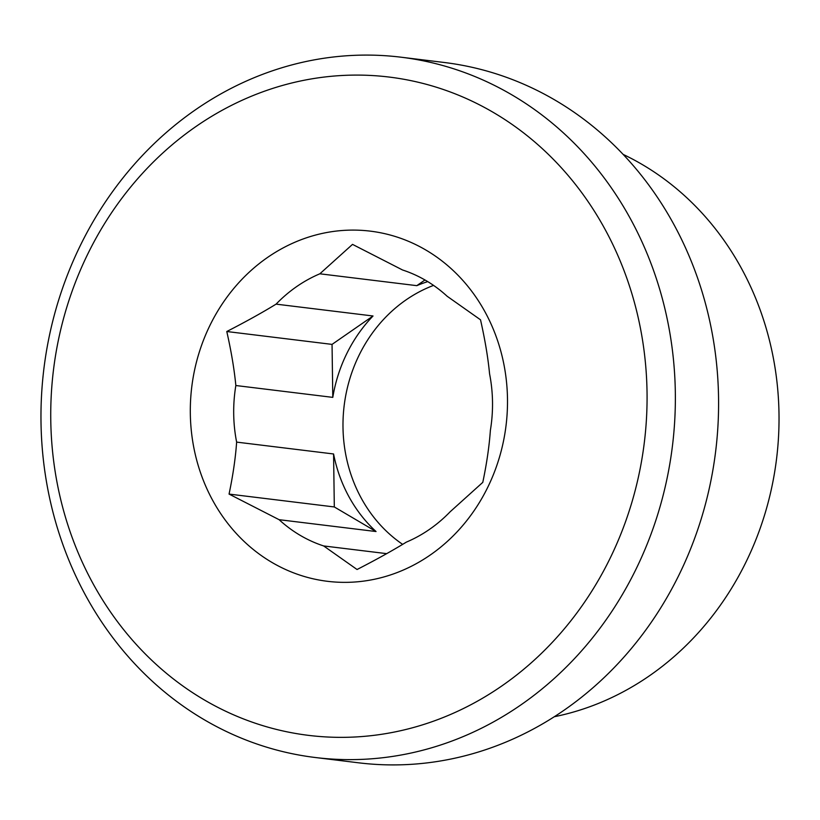 <?xml version="1.0" encoding="UTF-8"?>
<svg xmlns="http://www.w3.org/2000/svg" width="820" height="820" viewBox="0 0 820 820"><rect width="100%" height="100%" fill="white"/><g stroke="black" fill="none" stroke-linecap="round" stroke-linejoin="round"><path stroke-width="1.23" d="M433.554 285.401A143.93 129.191 -83 0 0 342.996 427.302A143.93 129.191 -83 0 0 402.651 544.367M427.753 281.619A143.93 129.191 -83 0 0 416.796 285.657L319.851 273.798A143.93 129.191 -83 0 0 276.084 304.138L373.028 315.987A143.93 129.191 -83 0 0 332.787 397.372L235.842 385.523A143.93 129.191 -83 0 0 233.7 413.936A143.93 129.191 -83 0 0 236.631 442.113C235.524 457.939 233.003 475.262 229.057 494.081L334.314 506.955L376.042 531.534L279.097 519.685L229.057 494.081M279.097 519.685A143.93 129.191 -83 0 0 323.654 545.946L357.059 569.51C376.226 559.66 392.657 550.538 406.351 542.122A143.93 129.191 -83 0 0 450.129 511.793L482.785 482.365C486.731 463.556 489.253 446.234 490.37 430.397A143.93 129.191 -83 0 0 492.512 401.984A143.93 129.191 -83 0 0 489.571 373.807C488.023 357.653 484.999 339.654 480.52 319.81L447.115 296.235A143.93 129.191 -83 0 0 402.558 269.985L352.518 244.38L319.851 273.798M276.084 304.138C262.379 312.543 245.949 321.676 226.781 331.516C231.271 351.37 234.284 369.369 235.842 385.523M507.488 398.899A176.382 158.321 -83 0 0 346.45 230.246A176.382 158.321 -83 0 0 190.322 413.546A176.382 158.321 -83 0 0 351.36 582.21A176.382 158.321 -83 0 0 507.488 398.899M623.097 154.375A295.692 265.403 97 0 1 779 414.038A295.692 265.403 97 0 1 554.33 716.731M400.99 57.195L444.214 62.484A352.774 316.643 97 0 1 718.556 397.997A352.774 316.643 97 0 1 406.3 764.609A352.774 316.643 97 0 1 358.565 762.805L315.341 757.516A352.774 316.643 97 0 1 41 422.003A352.774 316.643 97 0 1 353.246 55.391A352.774 316.643 97 0 1 400.99 57.195A352.774 316.643 97 0 1 675.332 392.718A352.774 316.643 97 0 1 363.075 759.32A352.774 316.643 97 0 1 315.341 757.516M344.287 75.379A331.608 297.639 97 0 1 647.041 392.462A331.608 297.639 97 0 1 353.522 737.067A331.608 297.639 97 0 1 50.768 419.983A331.608 297.639 97 0 1 344.287 75.379M386.671 553.643L323.654 545.946M236.631 442.113L333.576 453.972A143.93 129.191 -83 0 0 376.042 531.534M424.985 279.979L416.796 285.657M373.028 315.987L332.049 344.39L332.787 397.372M333.576 453.972L334.314 506.955M226.781 331.516L332.049 344.39"/></g></svg>
